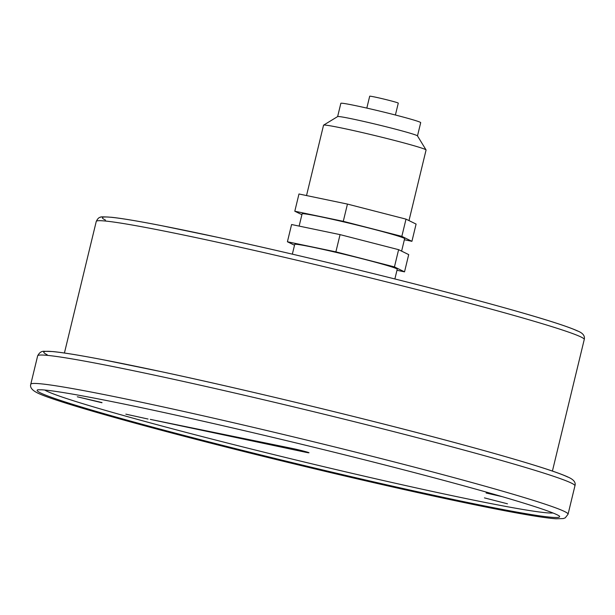 <?xml version="1.0" encoding="UTF-8"?>
<svg xmlns="http://www.w3.org/2000/svg" width="615" height="615" viewBox="0 0 615 615"><rect width="100%" height="100%" fill="white"/><g stroke="black" fill="none" stroke-linecap="round" stroke-linejoin="round"><path stroke-width="0.92" d="M401.61 251.135L404.624 238.674A52.744 2.022 -166.4 0 0 403.955 238.159A52.744 2.022 -166.4 0 0 349.458 223.253A52.744 2.022 -166.4 0 0 302.096 213.866L299.136 226.097M306.524 195.555L323.544 125.206A52.744 2.022 13.6 0 1 323.605 125.137A52.744 2.022 13.6 0 1 371.891 134.823A52.744 2.022 13.6 0 1 425.411 149.499A52.744 2.022 13.6 0 1 426.057 149.929A52.744 2.022 13.6 0 1 426.072 150.014L408.998 220.593M323.605 125.137L337.666 116.566A41.082 1.576 13.6 0 1 375.273 124.115A41.082 1.576 13.6 0 1 416.962 135.538A41.082 1.576 13.6 0 1 417.462 135.877L426.057 149.929M337.635 116.589L340.841 103.32A41.082 1.576 13.6 0 1 377.725 110.631A41.082 1.576 13.6 0 1 420.176 122.239A41.082 1.576 13.6 0 1 420.698 122.639L417.485 135.907M366.824 108.094L369.692 96.224A14.706 0.561 13.6 0 1 382.899 98.838A14.706 0.561 13.6 0 1 398.097 102.997A14.706 0.561 13.6 0 1 398.282 103.143L395.407 115.005M308.876 452.671A10.14 0.392 -166.4 0 0 302.396 450.787A10.14 0.392 -166.4 0 0 292.517 448.489L150.306 419.376L304.986 452.117A10.14 0.392 -166.4 0 0 308.999 452.771A10.14 0.392 -166.4 0 0 308.876 452.671M553 512.995A263.212 10.101 13.6 0 1 303.879 461.919A263.212 10.101 13.6 0 1 46.632 391.063A263.212 10.101 13.6 0 1 44.734 390.033M394.876 278.956L397.236 269.209A52.744 2.022 -166.4 0 0 396.567 268.694A52.744 2.022 -166.4 0 0 342.071 253.787A52.744 2.022 -166.4 0 0 294.708 244.409L292.348 254.156M101.952 402.748L77.306 396.783L101.998 402.564M148.046 419.038L125.844 414.149L148.046 419.038M484.428 497.881L507.475 503.8L484.428 497.881M498.85 495.682L486.088 492.992L502.217 496.659M294.508 245.239L287.413 241.764L291.587 224.521L340.064 234.623L398.62 249.667L408.706 254.61L404.532 271.853L396.983 270.277M287.413 241.764L335.89 251.858L340.064 234.623M335.89 251.858L394.446 266.91L398.62 249.667M394.446 266.91L404.532 271.853M301.896 214.704L294.8 211.222L298.975 193.986L347.452 204.08L406.008 219.132L416.094 224.075L411.919 241.318L404.37 239.742M294.8 211.222L343.278 221.323L347.452 204.08M343.278 221.323L401.833 236.368L406.008 219.132M401.833 236.368L411.919 241.318M568.06 514.232L565.254 517.845L563.263 518.576L555.975 518.776C548.711 518.276 536.834 516.554 520.336 513.61C472.843 505.184 385.643 486.042 296.976 464.579C170.44 434.059 54.666 402.095 36.908 392.647C31.865 390.01 29.828 387.212 30.781 384.252A276.389 10.609 13.6 0 1 278.956 433.414A276.389 10.609 13.6 0 1 564.57 511.526A276.389 10.609 13.6 0 1 568.06 514.232L574.933 485.819A276.389 10.609 -166.4 0 0 571.443 483.121A276.389 10.609 -166.4 0 0 285.829 405.001A276.389 10.609 -166.4 0 0 37.653 355.839C39.245 352.772 41.297 351.25 43.803 351.273L53.09 351.58C63.383 352.61 80.042 355.332 103.074 359.752L161.291 371.668C250.605 390.756 377.364 421.49 463.733 445.006C494.206 453.286 518.814 460.351 537.556 466.224C552.862 471.013 563.279 474.742 568.806 477.425C573.926 479.823 575.971 482.621 574.933 485.819M37.83 389.795A268.786 10.317 -166.4 0 0 40.536 392.931A268.786 10.317 -166.4 0 0 326.58 470.867A268.786 10.317 -166.4 0 0 559.258 515.939L557.467 514.94C550.087 511.342 531.083 505.076 500.456 496.144C474.326 488.571 442.708 479.961 405.6 470.321C346.706 455.054 286.344 440.309 224.529 426.08C161.276 411.581 111.684 401.118 75.753 394.684C59.517 391.817 48.216 390.187 41.835 389.802L37.876 389.779M581.075 337.028A251.035 9.64 -166.4 0 0 321.668 266.08A251.035 9.64 -166.4 0 0 96.255 221.423C97.647 218.632 99.092 217.233 100.606 217.218C99.968 216.718 103.712 216.741 111.83 217.31C122.047 218.41 138.429 221.162 160.976 225.551L218.44 237.482C298.682 254.856 407.822 281.424 483.106 301.911C529.93 314.649 565.623 325.274 578.446 331.331C583.112 333.345 585.049 336.059 584.25 339.48A251.035 9.64 -166.4 0 0 581.075 337.028M105.488 220.093A245.962 9.44 13.6 0 1 302.941 256.639A245.962 9.44 13.6 0 1 577.4 330.955M47.201 354.763A271.323 10.417 13.6 0 1 265.011 395.068A271.323 10.417 13.6 0 1 567.768 477.048M305.132 451.51L304.986 452.117M64.421 353.01L96.255 221.423M30.781 384.252L37.653 355.839M552.416 471.067L584.25 339.48"/></g></svg>
